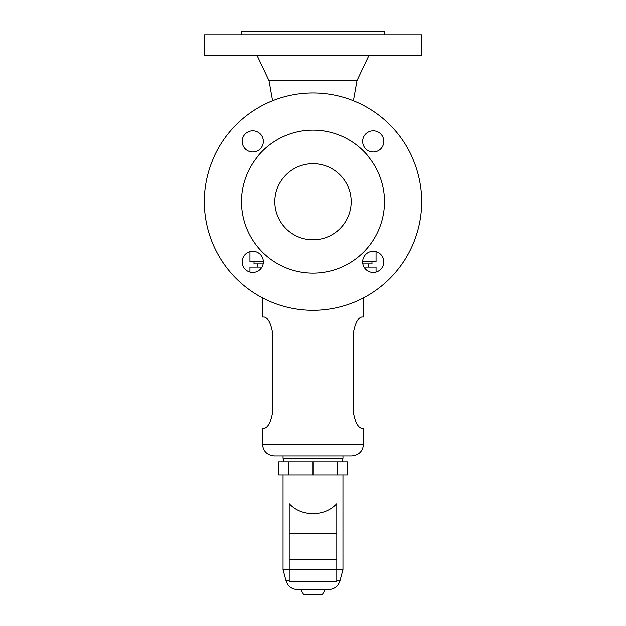 <?xml version="1.0" encoding="UTF-8"?>
<svg xmlns="http://www.w3.org/2000/svg" width="626" height="626" viewBox="0 0 626 626"><rect width="100%" height="100%" fill="white"/><g stroke="black" fill="none" stroke-linecap="round" stroke-linejoin="round"><path stroke-width="0.94" d="M313 273.171A71.497 71.497 0 0 1 241.503 201.674A71.497 71.497 0 0 1 313 130.177A71.497 71.497 0 0 1 384.497 201.674A71.497 71.497 0 0 1 313 273.171M313 239.86A38.186 38.186 0 0 1 274.814 201.674A38.186 38.186 0 0 1 313 163.488A38.186 38.186 0 0 1 351.186 201.674A38.186 38.186 0 0 1 313 239.86M241.503 34.821L241.503 31.3L384.497 31.3L384.497 34.821M313 55.737L421.681 55.737L421.681 34.821L204.319 34.821L204.319 55.737L313 55.737M272.576 100.786L269 80.652L357 80.652L368.808 55.737M362.861 263.945L371.985 263.945L371.985 261.598M313 310.355A108.681 108.681 0 0 1 204.319 201.674A108.681 108.681 0 0 1 313 92.984A108.681 108.681 0 0 1 421.681 201.674A108.681 108.681 0 0 1 313 310.355M263.343 261.903A10.572 10.572 0 0 1 252.763 272.482A10.572 10.572 0 0 1 242.192 261.903A10.572 10.572 0 0 1 252.763 251.331A10.572 10.572 0 0 1 263.343 261.903M242.192 141.437A10.572 10.572 0 0 1 252.763 130.857A10.572 10.572 0 0 1 263.343 141.437A10.572 10.572 0 0 1 252.763 152.008A10.572 10.572 0 0 1 242.192 141.437M383.808 141.437A10.572 10.572 0 0 1 373.237 152.008A10.572 10.572 0 0 1 362.657 141.437A10.572 10.572 0 0 1 373.237 130.857A10.572 10.572 0 0 1 383.808 141.437M383.808 261.903A10.572 10.572 0 0 1 373.237 272.482A10.572 10.572 0 0 1 362.657 261.903A10.572 10.572 0 0 1 373.237 251.331A10.572 10.572 0 0 1 383.808 261.903M254.015 261.598L254.015 263.945L263.139 263.945M376.046 251.715L376.046 261.598L362.665 261.598M263.335 261.598L249.954 261.598L249.954 251.715M249.954 272.099L249.954 267.138L261.95 267.138M364.05 267.138L376.046 267.138L376.046 272.099M264.211 428.442C268.218 427.566 271.113 421.689 272.905 410.82C271.113 421.689 268.218 427.566 264.211 428.442L262.474 428.442L262.474 444.303L363.526 444.303L363.526 428.442L361.789 428.442C357.782 427.566 354.887 421.689 353.095 410.82L353.095 334.44C354.887 323.564 357.782 317.695 361.789 316.819L363.526 316.819L363.526 297.898M361.789 316.819C357.782 317.695 354.887 323.564 353.095 334.44M353.095 410.82C354.887 421.689 357.782 427.566 361.789 428.442M363.526 444.303C362.83 451.44 358.909 455.36 351.773 456.057L274.227 456.057C267.091 455.36 263.17 451.44 262.474 444.303M342.962 456.057L342.962 458.404L283.038 458.404L283.038 456.057M272.905 334.44C271.113 323.564 268.218 317.695 264.211 316.819C268.218 317.695 271.113 323.564 272.905 334.44L272.905 410.82M262.474 297.898L262.474 316.819L264.211 316.819M313 474.852L278.664 474.852L278.664 462.011L347.336 462.011L347.336 474.852L313 474.852L313 462.011M337.281 474.852L337.281 462.011M288.719 474.852L288.719 462.011M289.204 533.602L289.204 503.64C295.323 510.096 303.25 513.422 313 513.625C322.75 513.422 330.677 510.096 336.796 503.64L336.796 533.602L289.204 533.602L289.204 581.828L336.796 581.828L336.796 569.762L289.204 569.762M336.796 580.834L339.957 580.834L342.962 569.629L336.796 569.629M336.796 533.602L336.796 569.762M289.204 569.629L283.038 569.629L283.038 474.852M328.611 589.543L297.389 589.543L328.611 589.543C334.354 589.191 338.142 586.288 339.957 580.834M325.238 589.543L322.257 594.7L303.743 594.7L300.762 589.543M336.796 559.589L289.204 559.589M289.204 580.834L286.043 580.834L283.038 569.629M353.424 100.786L357 80.652M257.192 267.138L257.192 263.945M283.625 462.011L283.625 458.404M342.962 569.629L342.962 474.852M342.375 462.011L342.375 458.404M368.808 267.138L368.808 263.945M269 80.652L257.192 55.737M286.043 580.834C287.858 586.288 291.646 589.191 297.389 589.543"/></g></svg>
